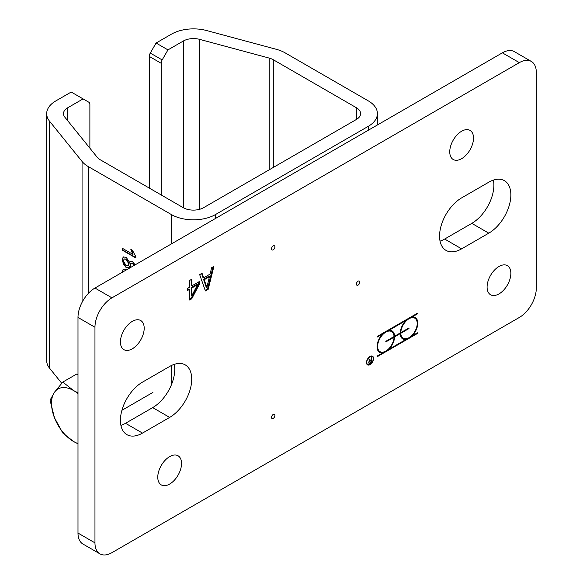 <?xml version="1.0" encoding="UTF-8"?>
<svg xmlns="http://www.w3.org/2000/svg" width="583" height="583" viewBox="0 0 583 583"><rect width="100%" height="100%" fill="white"/><g stroke="black" fill="none" stroke-linecap="round" stroke-linejoin="round"><path stroke-width="0.87" d="M156.076 43.033L171.453 34.157A31.205 18.015 180 0 1 206.71 30.564L276.306 49.3A31.205 18.015 180 0 1 285.189 52.893L368.267 100.859A31.205 18.015 180 0 1 377.405 113.598A31.205 18.015 180 0 1 368.267 126.336L215.491 214.544A31.205 18.015 180 0 1 171.351 214.544L88.273 166.578A31.205 18.015 180 0 1 82.057 161.447L49.606 121.271A31.205 18.015 180 0 1 46.684 113.656A31.205 18.015 180 0 1 55.822 100.917L71.199 92.034L83.085 98.899L67.708 107.775A14.407 8.315 0 0 0 63.489 113.656A14.407 8.315 0 0 0 64.837 117.168L97.288 157.352A14.407 8.315 0 0 0 100.159 159.713L183.237 207.679A14.407 8.315 0 0 0 203.605 207.679L356.381 119.479A14.407 8.315 0 0 0 360.6 113.598A14.407 8.315 0 0 0 356.381 107.717L273.303 59.75A14.407 8.315 0 0 0 269.208 58.096L199.612 39.36A14.407 8.315 0 0 0 183.339 41.014L167.962 49.89L156.076 43.033L150.283 53.068A4.802 2.769 120 0 0 149.284 56.42L161.17 63.277A4.802 2.769 -60 0 1 162.161 59.932L167.962 49.89M129.994 267.823L129.586 266.65L128.661 267.94L126.096 267.597L121.985 260.062L123.232 256.979L126.147 257.3L129.586 262.284L130.359 261.25L132.348 261.512L135.161 264.835M121.993 272.443L123.202 269.186L125.819 269.324L125.906 270.184M135.846 256.746L135.846 257.992L122.211 250.122L122.211 248.198L132.837 254.326L130.825 249.32L132.443 250.253L135.846 256.746M135.846 257.599L122.554 249.925L122.554 248.394M132.837 254.326L133.172 254.13L131.168 249.123M122.335 272.246L123.377 269.098M129.586 262.284L130.534 261.169M128.828 267.83L126.438 267.4L123.509 264.296L122.328 259.865L123.407 256.884M130.337 267.626L129.922 266.453L129.586 266.65M128.224 265.731L129.2 263.786L126.475 259.085L124.31 258.947M134.403 265.272L132.749 263.341L131.022 263.254M134.068 265.469L132.407 263.538L130.84 263.334L130.228 264.835L130.986 267.247M126.074 265.6L128.056 265.841L128.858 263.982L126.139 259.282L124.135 259.027L123.356 260.863L126.074 265.6M149.284 188.083L149.284 56.42M161.17 63.277L161.17 194.941M83.085 98.899L88.878 102.244A4.802 2.769 -60 0 1 89.877 104.437L89.877 148.169M46.684 113.656L46.684 360.629A31.205 18.015 0 0 0 49.606 368.245L61.74 383.264M394.021 337.207L385.815 341.937L385.815 341.295L394.021 336.559A11.609 6.704 120 0 0 391.623 331.567A11.609 6.704 120 0 0 380.014 338.264A11.609 6.704 120 0 0 380.014 351.666A11.609 6.704 120 0 0 388.832 348.692A11.609 6.704 120 0 0 394.021 337.207L393.459 336.879M391.623 331.567L390.945 331.173A11.609 6.704 120 0 0 386.529 331.078M383.745 332.689A11.609 6.704 120 0 0 382.492 333.782M377.114 347.832A11.609 6.704 120 0 0 379.336 351.279L380.014 351.666M400.681 332.572L400.244 332.827M400.805 333.287A11.609 6.704 120 0 0 403.203 338.278A11.609 6.704 120 0 0 414.812 331.581A11.609 6.704 120 0 0 414.812 318.18A11.609 6.704 120 0 0 405.994 321.153A11.609 6.704 120 0 0 400.805 332.645L409.004 327.908L409.004 328.55L400.805 333.287L400.244 332.966A12.396 7.156 -60 0 1 405.921 320.533L405.36 320.205M409.004 328.55L408.443 328.229M400.127 333.031A11.609 6.704 120 0 0 400.164 333.571M400.295 334.438A11.609 6.704 120 0 0 402.525 337.892L403.203 338.278M414.812 318.18L414.127 317.786A11.609 6.704 120 0 0 409.718 317.691M406.934 319.302A11.609 6.704 120 0 0 405.681 320.395M400.805 332.645L400.273 332.339M394.582 336.879A12.396 7.156 -60 0 1 388.905 349.312L405.921 339.488A12.396 7.156 -60 0 1 402.809 338.971A12.396 7.156 -60 0 1 400.244 333.614L394.582 336.879L394.021 336.559M388.905 349.312L388.46 349.064M393.897 336.631A12.396 7.156 -60 0 1 393.868 337.12M405.921 339.488L405.243 339.095A12.396 7.156 -60 0 1 402.474 338.752M400.244 333.614L399.683 333.287M394.465 336.165L394.013 336.42M405.921 320.533L388.905 330.357L388.344 330.036M388.905 330.357A12.396 7.156 -60 0 1 392.016 330.882A12.396 7.156 -60 0 1 394.582 336.231L393.977 335.888M391.667 330.699A12.396 7.156 -60 0 1 393.846 335.014M394.582 336.231L400.244 332.966M417.494 333.454L377.332 356.643L377.332 355.994L382.732 352.875A12.396 7.156 -60 0 1 379.62 352.358A12.396 7.156 -60 0 1 382.732 333.921L377.332 337.04L377.332 336.391L417.494 313.202L417.494 313.851L412.086 316.97A12.396 7.156 -60 0 1 415.205 317.495A12.396 7.156 -60 0 1 412.086 335.925L417.494 332.806L417.494 333.454L416.932 333.126M412.086 335.925L411.649 335.677M412.086 316.97L411.532 316.649M417.034 321.627A12.396 7.156 120 0 0 414.856 317.312M417.494 313.851L416.932 313.53M382.732 333.921L382.171 333.6M382.732 352.875L382.054 352.482A12.396 7.156 120 0 1 379.285 352.139M382.616 352.802L384.423 351.76M387.207 350.15L388.781 349.246M405.804 339.415L407.612 338.373M410.396 336.763L411.97 335.859M366.714 363.872A4.606 2.66 120 0 0 367.05 364.127L367.727 364.521A4.606 2.66 120 0 0 372.333 361.861A4.606 2.66 120 0 0 372.333 356.548A4.606 2.66 120 0 0 368.784 357.78A4.606 2.66 120 0 0 366.773 362.415A4.606 2.66 120 0 0 367.727 364.521M372.333 356.548L371.655 356.155A4.606 2.66 120 0 0 371.262 355.994M367.217 364.623A4.999 2.886 120 0 0 368.121 364.674M372.661 356.803A4.999 2.886 120 0 0 372.165 356.045M366.496 362.575A4.999 2.886 -60 0 1 368.675 357.539A4.999 2.886 -60 0 1 372.53 356.206A4.999 2.886 -60 0 1 372.53 361.977A4.999 2.886 -60 0 1 367.53 364.863A4.999 2.886 -60 0 1 366.496 362.575M371.021 360.119L370.03 360.695A1.399 0.809 120 0 0 369.112 361.926A1.399 0.809 120 0 0 369.331 363.056A1.399 0.809 120 0 0 370.03 362.983L371.021 362.415L370.744 359.959M370.11 360.323L371.021 359.798L371.305 357.182L371.305 362.575L370.03 363.304A1.8 1.035 -60 0 1 369.134 363.398A1.8 1.035 -60 0 1 368.813 362.109A1.8 1.035 -60 0 1 369.79 360.534L368.675 358.611L370.11 360.323L368.514 358.837M111.943 552.662A24.005 13.861 -60 0 1 99.941 553.85A24.005 13.861 -60 0 1 94.963 542.86L94.963 327.245A24.005 13.861 -60 0 1 111.943 297.847L519.344 62.636A24.005 13.861 -60 0 1 531.346 61.448A24.005 13.861 -60 0 1 536.316 72.438L536.316 288.046A24.005 13.861 -60 0 1 519.344 317.451L111.943 552.662M273.208 414.477A2.398 1.385 -60 0 1 274.899 415.453A2.398 1.385 -60 0 1 273.208 418.397A2.398 1.385 -60 0 1 271.51 417.413A2.398 1.385 -60 0 1 273.208 414.477M358.079 281.188A2.398 1.385 -60 0 1 359.777 282.165A2.398 1.385 -60 0 1 358.079 285.109A2.398 1.385 -60 0 1 356.381 284.125A2.398 1.385 -60 0 1 358.079 281.188M273.208 245.902A2.398 1.385 -60 0 1 274.899 246.886A2.398 1.385 -60 0 1 273.208 249.823A2.398 1.385 -60 0 1 271.51 248.846A2.398 1.385 -60 0 1 273.208 245.902M157.774 477.2A16.805 9.7 -60 0 1 165.113 460.286A16.805 9.7 -60 0 1 178.055 455.782A16.805 9.7 -60 0 1 181.539 463.478A16.805 9.7 -60 0 1 174.2 480.385A16.805 9.7 -60 0 1 161.258 484.888A16.805 9.7 -60 0 1 157.774 477.2M120.426 341.951A16.805 9.7 -60 0 1 127.764 325.037A16.805 9.7 -60 0 1 140.714 320.533A16.805 9.7 -60 0 1 144.19 328.229A16.805 9.7 -60 0 1 136.859 345.136A16.805 9.7 -60 0 1 123.909 349.64A16.805 9.7 -60 0 1 120.426 341.951M449.748 151.82A16.805 9.7 -60 0 1 457.079 134.906A16.805 9.7 -60 0 1 470.029 130.403A16.805 9.7 -60 0 1 473.513 138.098A16.805 9.7 -60 0 1 466.174 155.012A16.805 9.7 -60 0 1 453.224 159.509A16.805 9.7 -60 0 1 449.748 151.82M487.089 287.069A16.805 9.7 -60 0 1 494.428 270.155A16.805 9.7 -60 0 1 507.378 265.651A16.805 9.7 -60 0 1 510.854 273.347A16.805 9.7 -60 0 1 503.523 290.261A16.805 9.7 -60 0 1 490.573 294.758A16.805 9.7 -60 0 1 487.089 287.069M169.66 417.413L142.5 433.096A31.205 18.015 -60 0 1 126.89 434.641A31.205 18.015 -60 0 1 122.109 409.63A31.205 18.015 -60 0 1 142.5 382.127L169.66 366.452A31.205 18.015 -60 0 1 185.263 364.907A31.205 18.015 -60 0 1 190.043 389.91A31.205 18.015 -60 0 1 169.66 417.413L152.68 407.612A31.205 18.015 120 0 0 174.266 364.353M488.787 233.164L461.627 248.846A31.205 18.015 -60 0 1 446.024 250.391A31.205 18.015 -60 0 1 441.244 225.381A31.205 18.015 -60 0 1 461.627 197.885L488.787 182.202A31.205 18.015 -60 0 1 504.39 180.657A31.205 18.015 -60 0 1 509.178 205.661A31.205 18.015 -60 0 1 488.787 233.164L471.815 223.362A31.205 18.015 120 0 0 493.393 180.103M187.631 290.436L187.631 288.323L189.65 287.157L189.65 280.423L191.836 279.162L191.836 285.896L199.335 281.567L199.335 284.329L191.741 298.817L189.65 300.026L189.65 289.27L187.631 290.436M211.622 267.735L213.903 266.424L208.182 289.328L205.398 290.932L199.678 274.629L202.061 273.259L203.598 277.851L210.077 274.105L211.622 267.735M209.457 276.692L208.78 276.298L203.54 279.323L206.163 287.033L206.848 287.426L209.457 276.692L204.218 279.716L203.54 279.323M204.218 279.716L206.848 287.426M203.598 277.851L202.92 277.457L201.601 273.522M205.172 290.276L207.497 288.935L212.992 266.941M208.182 289.328L207.497 288.935M197.55 284.708L196.865 284.322L191.158 287.616L191.158 295.268L191.836 295.661L197.55 284.708L191.836 288.009L191.158 287.616M191.836 288.009L191.836 295.661M187.631 289.656L188.972 288.876L189.65 289.27M189.65 299.239L191.064 298.423L198.657 283.936L198.657 281.961M191.741 298.817L191.064 298.423M199.335 284.329L198.657 283.936M191.836 285.896L191.158 285.502L191.158 279.549M440.048 241.143A31.205 18.015 120 0 0 444.654 239.045L471.815 223.362M120.914 425.393A31.205 18.015 120 0 0 125.52 423.294L152.68 407.612M99.941 553.85L82.961 544.048A24.005 13.861 -60 0 1 77.991 533.059L77.991 317.444A24.005 13.861 -60 0 1 94.963 288.046L502.371 52.834A24.005 13.861 -60 0 1 514.374 51.647L531.346 61.448M77.991 443.809L73.575 441.52A31.205 18.015 -120 0 0 77.991 443.554M62.811 433.031L54.467 417.749A31.205 18.015 -120 0 0 73.575 441.52L62.811 433.031M50.065 400.193L54.467 392.264A31.205 18.015 -120 0 0 54.467 417.749L50.065 400.193M77.991 393.627A31.205 18.015 -120 0 0 73.575 390.559L77.991 392.847M62.811 382.069L73.575 390.559A31.205 18.015 -120 0 0 54.467 392.264L62.811 382.069L76.796 373.995L77.991 374.687M356.381 107.717L356.381 119.479M273.303 167.445L273.303 59.75M215.491 218.465L215.491 214.544M171.351 214.544L171.351 243.942M171.351 365.548L171.351 384.933M88.273 293.497L88.273 166.578M162.161 59.932L150.283 53.068M67.708 120.725L67.708 107.775M183.339 41.014L183.339 207.737M368.267 126.336L368.267 130.257M82.057 161.447L82.057 302.366M49.606 368.245L49.606 121.271M269.208 58.096L269.208 169.806M199.612 209.312L199.612 39.36M461.627 248.846L444.654 239.045M142.5 433.096L125.52 423.294M77.991 533.059L94.963 542.86M77.991 317.444L94.963 327.245M94.963 288.046L111.943 297.847M502.371 52.834L519.344 62.636M377.405 113.598L377.405 124.981M369.331 363.056L368.769 362.728M121.913 410.315L152.892 392.425"/></g></svg>
